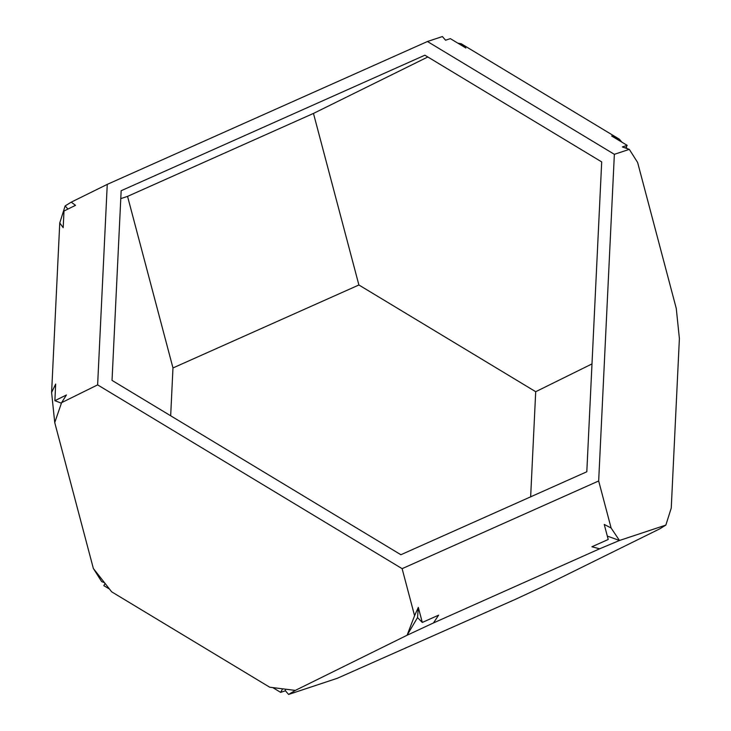 <?xml version="1.0" encoding="UTF-8"?>
<svg xmlns="http://www.w3.org/2000/svg" width="731" height="731" viewBox="0 0 731 731"><rect width="100%" height="100%" fill="white"/><g stroke="black" fill="none" stroke-linecap="round" stroke-linejoin="round"><path stroke-width="1.1" d="M107.256 184.376L427.452 41.512L614.36 154.323L598.671 480.971L402.123 568.663L97.625 384.881L107.256 184.376L71.227 202.158L75.521 205.329L63.99 211.021L63.195 227.67L59.75 222.955L65.141 205.914L71.227 202.158M586.81 471.769L601.695 161.916L424.885 55.2L121.154 190.727L112.035 380.394L400.89 554.728L586.81 471.769M418.315 607.388L422.299 622.447L417.529 617.576L418.315 607.388L414.578 615.703L402.123 568.663M422.299 622.447L438.618 615.164L433.474 622.94L407.094 635.239L295.333 690.402L288.599 694.45L337.338 678.277L515.775 599.164L542.338 586.801L659.773 528.842L665.859 525.086L671.25 508.045L679.391 338.526L676.266 308.427L637.633 162.492L629.309 149.362L614.36 154.323M598.671 480.971L611.116 528.01L604.235 524.429L608.219 539.487L591.9 546.77L599.639 548.798L433.474 622.94M97.625 384.881L61.596 402.662L54.734 422.573L51.609 392.474L59.75 222.955M103.802 582.388L101.691 581.638L93.367 568.508L54.734 422.573M93.367 568.508L111.679 591.836L269.702 687.213L295.333 690.402M417.529 617.576L407.094 635.239L414.578 615.703M61.358 403.174L54.88 400.689L55.675 384.04L51.609 392.474M54.88 400.689L66.411 394.996L61.596 402.662M607.324 536.088L619.477 540.483L665.859 525.086M611.116 528.01L619.477 540.483L599.639 548.798M285.465 689.589L285.437 690.777L288.599 694.45M427.452 41.512L442.401 36.55L445.563 40.223L450.351 38.633L465.866 48.008L461.298 43.787L619.321 139.164L621.917 142.189M457.834 43.156L461.298 43.787M626.111 147.251L627.198 148.612M619.321 139.164L611.637 135.984L627.161 145.35L625.654 148.073M627.161 145.35L622.373 146.94L629.309 149.362M530.651 496.824L535.704 391.706L591.991 363.919M427.836 56.981L313.471 113.424L358.894 284.989L535.704 391.706M358.894 284.989L172.973 367.949L127.55 196.383L313.471 113.424M170.67 415.784L172.973 367.949M104.889 583.749L103.839 585.65L109.083 588.811M282.385 689.223L280.649 692.367L273.166 687.844M285.437 690.777L280.649 692.367M120.77 198.631L127.55 196.383M65.141 205.914L67.919 209.084"/></g></svg>
